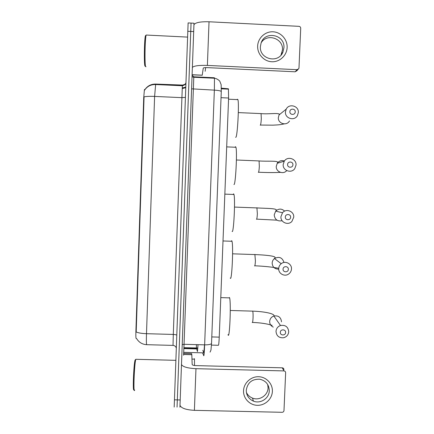 <?xml version="1.0" encoding="UTF-8"?>
<svg xmlns="http://www.w3.org/2000/svg" width="434" height="434" viewBox="0 0 434 434"><rect width="100%" height="100%" fill="white"/><g stroke="black" fill="none" stroke-linecap="round" stroke-linejoin="round"><path stroke-width="0.65" d="M146.649 344.683C142.233 344.384 138.88 342.339 136.591 338.542L136.216 338.536C135.869 338.477 135.766 335.997 135.902 331.093L143.714 97.775L144.403 89.751L145.195 89.317M221.345 88.162L228.414 88.796L228.604 98.024L219.241 337.131C219.002 342.562 218.714 345.28 218.378 345.285L211.466 345.095M177.067 406.87L191.058 23.073M144.94 89.572C147.549 85.851 151.13 84.017 155.681 84.077L154.607 96.419C149.866 96.229 146.356 96.375 144.072 96.858L136.195 331.999C138.392 332.959 141.826 333.524 146.491 333.692C146.274 341.015 146.361 344.683 146.752 344.688L173.009 345.399M174.186 407.07L188.123 22.926M179.926 407.2L193.993 23.224M177.056 407.135L191.052 23.073L188.09 22.921M272.378 391.381C272.107 399.025 265.082 405.551 257.378 405.323C249.669 405.204 243.17 398.352 243.539 390.692C243.794 383.032 250.852 376.473 258.577 376.723C266.302 376.864 272.764 383.743 272.378 391.381M246.268 390.226C246.333 395.39 248.725 399.03 253.445 401.141C260.454 404.103 269.205 398.369 269.275 390.774C269.053 384.573 265.906 380.726 259.847 379.235C252.067 378.915 247.537 382.582 246.268 390.226M267.702 384.546L268.066 387.871C267.995 395.358 259.369 401.011 252.463 398.086C249.696 396.974 247.673 395.076 246.387 392.401M180.018 405.361C181.26 408.21 186.056 409.87 194.399 410.336L282.116 412.3C283.207 412.219 283.831 411.638 283.988 410.564L285.643 372.746C285.588 371.699 285.04 371.086 283.999 370.918L282.241 367.82L195.794 365.602C193.618 365.488 192.414 365.124 192.175 364.511L191.812 354.697L183.636 354.48L191.812 354.692L191.622 353.607L183.691 353.395M181.52 364.555C182.817 366.866 187.634 368.238 195.967 368.678L283.923 370.913M282.241 367.82L282.317 367.826C283.342 367.994 283.879 368.596 283.928 369.627M134.67 390.036C133.135 395.325 134.285 363.828 135.793 359.401L136.341 359.309M194.508 365.504L194.492 359.146C194.448 358.413 194.383 358.413 194.296 359.14M134.014 389.325C132.527 394.349 133.623 364.31 135.082 360.052L135.093 360.019M285.594 332.477C285.865 329.108 280.342 328.95 280.321 332.33C280.049 335.699 285.572 335.856 285.594 332.477M276.008 331.364C276.29 328.484 277.787 326.531 280.516 325.5C285.415 324.768 288.154 326.84 288.724 331.728C288.388 334.858 286.695 336.86 283.657 337.739C279.019 338.091 276.474 335.97 276.008 331.364M228.018 334.587C229.559 341.216 231.23 302.981 229.608 297.887L229.488 297.518L228.886 297.865M288.35 269.319C288.626 265.923 283.076 265.738 283.06 269.145C282.784 272.547 288.328 272.726 288.35 269.319M278.709 268.543C278.834 266.579 279.67 264.968 281.205 263.72C285.203 260.313 291.936 263.758 291.48 268.966C291.328 271.12 290.362 272.823 288.588 274.071C284.525 277.028 278.286 273.539 278.709 268.543M230.264 278.037C231.816 282.447 233.541 246.132 231.989 241.277L231.751 240.68L231.246 241.25M290.623 217.212C290.899 213.794 285.333 213.588 285.317 217.016C285.04 220.439 290.601 220.646 290.623 217.212M280.939 216.718L282.529 212.731C286.163 208.13 294.285 211.363 293.747 217.19L291.881 221.47C288.105 225.68 280.435 222.36 280.939 216.718M232.119 231.414C233.676 234.116 235.44 199.125 233.959 194.475L233.611 193.824L233.21 194.448M292.912 164.741C293.194 161.291 287.606 161.063 287.585 164.524C287.308 167.969 292.89 168.197 292.912 164.741M283.18 164.529L284.259 161.198C287.487 155.763 296.617 158.757 296.037 165.05L294.762 168.652C291.36 173.757 282.626 170.654 283.18 164.529M233.942 184.499L233.98 184.499C235.548 185.584 237.349 151.694 235.933 147.267L235.483 146.67L235.195 147.234M295.218 111.891C295.5 108.419 289.896 108.169 289.874 111.652C289.597 115.124 295.196 115.373 295.218 111.891M285.442 111.967L286.218 109.135C289.077 103.108 298.955 105.896 298.337 112.542L297.42 115.623C294.377 121.368 284.85 118.471 285.442 111.967M235.602 137.28L235.857 137.29C237.431 136.84 239.27 103.835 237.924 99.636L237.371 99.218L237.208 99.603M287.134 47.507C286.847 55.514 279.659 62.181 271.782 61.747C263.905 61.427 257.27 54.076 257.655 46.058C257.921 38.029 265.147 31.335 273.04 31.79C280.939 32.132 287.541 39.505 287.134 47.507M260.4 46.595C259.288 59.306 278.471 63.906 282.941 52.037L283.923 47.756C285.111 34.606 264.881 30.434 261.078 43.08L260.4 46.595M261.197 42.754C266.975 32.87 283.516 38.436 282.469 49.872L280.982 55.14M192.414 67.416C193.884 65.838 198.875 65.171 207.387 65.415L297.068 69.684L298.776 68.686L298.983 67.91L300.713 28.302C300.654 27.163 300.068 26.507 298.961 26.338L209.031 21.771L207.387 65.415M193.965 24.705C195.408 22.535 200.432 21.559 209.031 21.771M298.093 69.424L296.802 70.813L295.12 71.794L207.007 67.617C204.783 67.558 203.535 67.737 203.253 68.16L202.244 75.223L192.137 74.843M145.189 66.245L144.94 65.968C143.925 63.879 144.305 39.103 145.428 35.805L145.84 35.414M146.025 66.722L145.618 66.706C144.565 64.547 144.978 38.566 146.133 35.132L146.676 35.067M205.146 71.268L205.635 67.601M196.385 344.634L196.477 348.377L183.907 348.035M197.833 348.318L196.477 348.377L197.448 351.6L198.029 344.677M135.902 331.093L136.249 331.104M143.714 97.775L144.066 97.791M144.565 89.453L145.081 89.475M211.792 336.925L219.241 337.131M221.036 97.683L228.604 98.024M221.345 88.476L228.414 88.796M182.622 87.852L185.73 87.147M182.736 85.308L182.741 85.748M185.356 97.384L181.824 97.65L154.607 96.419L146.491 333.692L173.291 334.44L182.351 85.764L182.719 85.075L185.058 84.256M182.719 85.075L155.681 84.077L182.405 85.308C184.07 85.286 185.231 84.494 185.882 82.932M174.392 399.828L180.224 399.964M187.754 31.281L193.727 31.579M176.269 347.97C175.743 346.397 174.663 345.54 173.03 345.399L173.291 334.44C175.103 334.516 176.247 334.766 176.736 335.184M182.307 88.21L185.719 87.375M202.613 352.837L203.752 355.755C204.034 355.88 204.327 352.245 204.636 344.856L184.049 344.298L183.577 355.224M211.548 343.283L211.537 343.457C210.967 344.412 208.667 344.878 204.636 344.856L214.358 90.136L214.477 78.239L214.358 77.757L193.814 76.796L184.049 344.298L182.253 344.634M221.269 91.639L221.275 91.52C220.754 90.847 218.454 90.386 214.358 90.136L191.627 88.834M192.121 75.348L193.814 76.796M202.776 350.292L203.844 352.869L204.522 344.851M203.915 352.875L183.734 352.337M196.645 348.931L183.886 348.589M195.967 368.678L194.399 410.336M183.636 354.432L191.812 354.649M281.498 321.816C280.961 317.27 278.416 315.334 273.859 316.017C271.321 316.972 269.926 318.789 269.671 321.469C269.693 324.111 270.897 325.994 273.279 327.111M252.42 311.042L252.707 311.14C253.038 312.301 253.158 314.569 253.049 317.954C252.865 321.377 252.583 322.891 252.192 322.489M283.988 262.462C282.339 257.519 279.165 256.217 274.467 258.555C273.04 259.716 272.27 261.214 272.156 263.042C272.487 267.073 274.673 269.113 278.715 269.151M254.877 254.411L255.414 260.829C255.23 264.317 254.932 266.02 254.53 265.939M284.655 211.119C281.671 208.439 278.677 208.45 275.682 211.157L274.201 214.863C274.798 219.599 277.434 221.552 282.122 220.727M256.906 207.723L257.362 213.74C257.178 217.277 256.874 219.137 256.456 219.322M258.735 160.916L259.076 160.933L259.326 166.352C259.136 169.938 258.827 171.956 258.398 172.412L258.355 172.406M284.406 160.987C281.503 160.081 279.122 160.846 277.266 163.276L276.263 166.374C275.78 171.815 283.326 174.859 286.717 170.595M260.747 113.589L261.078 113.605L261.301 118.656C261.105 122.296 260.791 124.477 260.351 125.198L260.205 125.193M282.702 111.983L279.062 114.934L278.34 117.565C277.793 123.603 286.652 126.289 289.478 120.95M192.143 74.719L202.249 75.191M295.12 71.794L297.068 69.684M202.244 75.223L192.143 74.746M197.85 347.976L183.924 347.667M144.403 89.751L144.793 89.767M221.345 88.818L228.55 89.149M144.62 90.163C147.164 86.361 150.788 84.484 155.486 84.527L182.351 85.764C184.732 85.042 185.909 84.131 185.877 83.03M182.264 88.574L185.709 87.69M194.014 23.224L191.052 23.073M210.089 352.131L210.973 350.016L211.537 343.457L221.275 91.52L221.161 84.706L219.837 81.332C219.908 81.071 217.114 78.478 214.477 78.239L193.819 77.274L192.094 76.802L192.056 77.133M196.559 348.638L183.902 348.296M253.445 401.141L252.463 398.086M282.317 367.826L283.999 370.918M175.824 360.334L135.82 359.292M194.492 359.146L191.974 359.081M135.082 360.052L135.793 359.401M252.496 322.429C260.546 322.755 267.105 323.731 272.167 325.37M230.28 310.473L252.707 311.14C262.489 311.438 273.729 313.261 274.082 315.637L273.859 316.017L280.516 325.5M229.608 297.887L220.792 297.615M254.785 265.792C264.208 266.199 272.058 267.013 278.335 268.234M232.591 253.819L255.105 254.584C264.387 254.937 275.476 255.892 275.123 257.579L274.467 258.555L281.205 263.72M231.989 241.277L223.005 240.962M256.662 219.137L276.968 220.163M234.496 207.078L257.085 207.924C265.722 208.45 276.029 208.277 276.333 209.985L275.682 211.157L282.529 212.731M233.959 194.475L224.839 194.128M258.55 172.227C267.181 172.634 274.462 172.678 280.402 172.358M236.405 160.005L259.076 160.933C267.192 161.589 276.626 160.564 277.76 162.18L277.266 163.276L284.259 161.198M235.933 147.267L226.689 146.882M260.449 125.057L273.008 125.155C277.413 124.9 279.485 124.954 284.248 123.896M238.32 112.596L261.078 113.605C268.684 114.337 276.881 112.753 279.36 114.093L279.062 114.934L286.218 109.135M237.924 99.636L228.555 99.212M282.941 52.037L281.503 54.087M187.542 37.096L146.16 35.04M145.428 35.805L146.133 35.132"/></g></svg>
